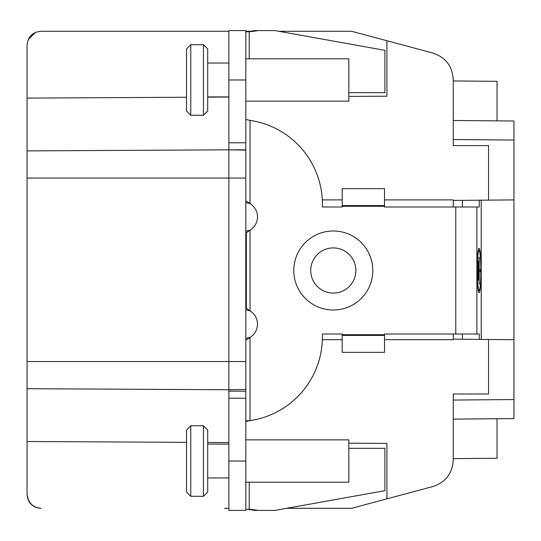 <?xml version="1.0" encoding="UTF-8"?>
<svg xmlns="http://www.w3.org/2000/svg" width="541" height="541" viewBox="0 0 541 541"><rect width="100%" height="100%" fill="white"/><g stroke="black" fill="none" stroke-linecap="round" stroke-linejoin="round"><path stroke-width="0.81" d="M186.53 97.252L27.05 98.09L27.05 45.397C27.767 36.7 32.467 32 41.163 31.283L224.63 31.283M27.05 98.09L27.05 494.19C28.43 503.333 33.136 508.033 41.163 508.303C32.467 507.593 27.767 502.887 27.05 494.19M278.831 31.283L351.65 31.283L432.34 52.903C445.635 57.143 452.614 66.232 453.263 80.169L453.263 80.954L497.017 81.339L497.017 120.853L453.263 120.474L513.95 121.001L513.95 199.9L453.263 200.427M513.95 399.535L513.95 339.694L488.543 339.471L488.543 393.99L453.263 393.99L453.263 400.063L513.95 399.535L513.95 418.585L497.017 418.734L497.017 458.254L453.263 458.633L453.263 459.417C452.614 473.355 445.635 482.444 432.34 486.684L351.65 508.303L286.689 508.303M513.95 339.694L513.95 199.9M453.263 393.99L453.263 459.417M384.516 199.9L453.263 199.9L453.263 206.993M453.263 334.007L453.263 339.694L384.516 339.694M453.263 80.169L453.263 145.597L453.263 139.524L513.95 140.051M453.263 339.16L488.543 339.471M453.263 419.119L497.017 418.734L453.263 419.119M348.83 443.187L386.93 443.383L386.93 498.849M432.34 52.903L386.93 40.737L386.93 96.203L348.83 96.406M488.543 200.116L488.543 145.597L453.263 145.597M322.308 199.9L342.176 199.9M322.368 339.694L342.176 339.694M333.303 247.92A22.58 22.58 0 0 0 310.723 270.5A22.58 22.58 0 0 0 333.303 293.08A22.58 22.58 0 0 0 355.883 270.5A22.58 22.58 0 0 0 333.303 247.92A22.58 22.58 0 0 0 310.723 270.5A22.58 22.58 0 0 0 333.303 293.08A22.58 22.58 0 0 0 355.883 270.5A22.58 22.58 0 0 0 333.303 247.92M245.803 232.393L246.892 232.393L250.037 230.135A15.527 15.527 0 0 0 250.037 203.605L246.892 201.347L245.803 201.347M245.803 119.493L250.037 120.386A84.68 84.68 0 0 1 322.416 204.167L322.416 206.993L342.176 206.993L342.176 188.647L384.516 188.647L384.516 206.993L479.258 206.993L479.258 200.197M479.258 339.39L479.258 334.007L384.516 334.007L384.516 352.353L342.176 352.353L342.176 334.007L322.416 334.007L322.416 336.833A84.68 84.68 0 0 1 250.037 420.614L245.803 420.871M245.803 339.653L246.892 339.653L250.037 337.395A15.527 15.527 0 0 0 250.037 310.865L246.892 308.607L245.803 308.607M245.803 309.865L250.037 310.865L250.037 230.135L245.803 231.135M228.863 461.027L245.803 461.027L245.803 510.42L228.863 510.42L228.863 389.757L27.05 388.702M207.697 461.027L207.697 429.98L203.463 425.747L203.463 496.307L207.697 492.073L207.697 461.027M186.53 429.98L186.53 461.027L186.53 429.98L190.763 425.747L190.763 496.307L203.463 496.307M186.53 461.027L186.53 492.073L190.763 496.307M228.863 442.558L207.697 442.443M186.53 442.335L27.05 441.503M245.803 421.507L250.037 420.614L250.037 337.395L245.803 338.395M348.83 448.327L384.901 448.327L384.901 490.667L274.902 510.42L257.989 510.42A84.68 83.125 90 0 0 249.225 509.257L245.999 509.257A84.68 83.125 -90 0 1 254.764 510.42L257.989 510.42M228.863 508.303L224.63 508.303M28.409 500.229L31.473 504.455M32 504.929L35.354 507.052M35.348 32.534L28.409 39.358L31.473 35.138M250.355 31.283L245.803 31.283M228.863 31.283L41.163 31.283M228.863 97.028L207.697 97.143M245.803 461.027L245.803 389.459L228.863 389.757L228.863 149.837L27.05 150.892M245.803 142.777L245.803 30.58L228.863 30.58L228.863 142.777L245.803 142.777L245.803 389.459M245.803 58.807L348.83 58.807L348.83 101.147L245.803 101.147M245.803 150.127L228.863 149.837L245.803 149.837M228.863 142.777L228.863 149.837M207.697 79.973L207.697 48.927L203.463 44.693L203.463 115.253L207.697 111.02L207.697 79.973M186.53 48.927L186.53 79.973L186.53 48.927L190.763 44.693L190.763 115.253L203.463 115.253M186.53 79.973L186.53 111.02L190.763 115.253M257.989 30.58L254.764 30.58A84.68 83.125 -90 0 1 245.999 31.743L249.225 31.743A84.68 83.125 90 0 0 257.989 30.58L274.902 30.58L384.901 50.333L384.901 92.673L348.83 92.673M249.225 58.807L249.225 31.743L245.803 31.716M245.803 202.605L250.037 203.605L250.037 120.386M462.386 206.993L462.386 200.346M462.386 339.241L462.386 334.007M384.516 335.42L342.176 335.42M481.226 200.184L481.226 339.41M479.076 292.728A22.228 1.934 90 0 0 481.01 270.5A22.228 1.934 90 0 0 479.076 248.272A22.228 1.934 90 0 0 477.135 270.5A22.228 1.934 90 0 0 479.076 292.728M478.251 250.388L479.076 250.388A20.112 1.751 -90 0 1 480.827 270.5A20.112 1.751 -90 0 1 479.076 290.612A20.112 1.751 -90 0 1 477.324 270.5A20.112 1.751 -90 0 1 479.076 250.388M478.251 290.612L479.076 290.612M478.981 257.198L479.17 269.587L480.246 269.587L480.246 271.704L479.17 271.704L479.17 284.093L479.17 257.198M478.366 280.015L478.366 261.276L478.555 280.015M477.75 275.944L477.75 265.347L477.94 275.944M342.176 205.58L384.516 205.58M228.863 391.163L245.803 391.163M245.803 509.284L249.225 509.257L249.225 482.193M245.803 439.853L348.83 439.853L348.83 482.193L245.803 482.193M333.303 230.987A39.513 39.513 0 0 0 293.783 270.5A39.513 39.513 0 0 0 333.303 310.013A39.513 39.513 0 0 0 372.817 270.5A39.513 39.513 0 0 0 333.303 230.987M384.516 206.283L342.176 206.283M455.786 334.007L455.786 206.993M342.176 334.717L384.516 334.717M246.371 308.607L246.371 232.393M245.803 361.53L27.05 361.53M245.803 178.057L27.05 178.057M245.803 79.973L228.863 79.973M476.878 206.993L476.878 334.007M245.803 398.223L228.863 398.223M207.697 444.093L228.863 444.093M207.697 477.96L228.863 477.96M190.763 425.747L203.463 425.747M207.697 63.04L228.863 63.04M207.697 96.907L228.863 96.907M190.763 44.693L203.463 44.693"/></g></svg>
